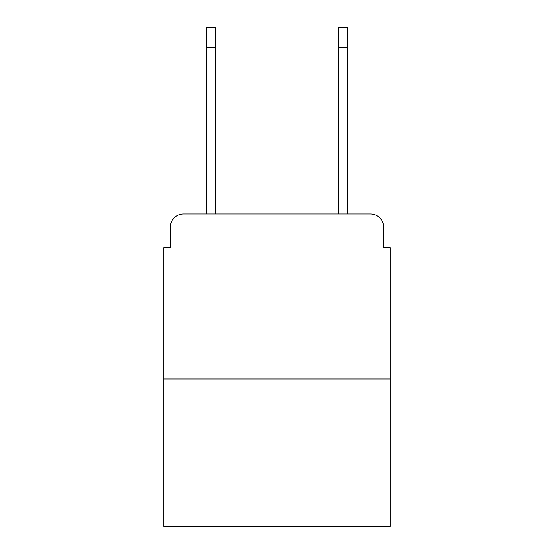 <?xml version="1.0" encoding="UTF-8"?>
<svg xmlns="http://www.w3.org/2000/svg" width="554" height="554" viewBox="0 0 554 554"><rect width="100%" height="100%" fill="white"/><g stroke="black" fill="none" stroke-linecap="round" stroke-linejoin="round"><path stroke-width="0.83" d="M170.348 227.14L170.348 247.61L170.348 227.14A13.206 13.206 0 0 1 183.554 213.934L206.67 213.934L206.67 27.7L215.25 27.7L215.25 213.934L225.492 213.934M390.258 379.033L163.742 379.033L163.742 526.3L390.258 526.3L390.258 247.61L383.652 247.61L383.652 227.14A13.206 13.206 0 0 0 370.446 213.934L183.554 213.934M163.742 379.033L163.742 247.61L170.348 247.61M328.508 213.934L338.75 213.934L338.75 27.7L347.33 27.7L338.75 27.7L347.33 27.7L338.75 27.7L347.33 27.7L338.75 27.7L347.33 27.7L338.75 27.7L347.33 27.7L338.75 27.7L347.33 27.7L347.33 47.512L338.75 47.512M347.33 47.512L347.33 213.934L370.446 213.934M383.652 247.61L383.652 227.14M347.33 27.7L338.75 27.7L347.33 27.7M206.67 47.512L215.25 47.512"/></g></svg>
